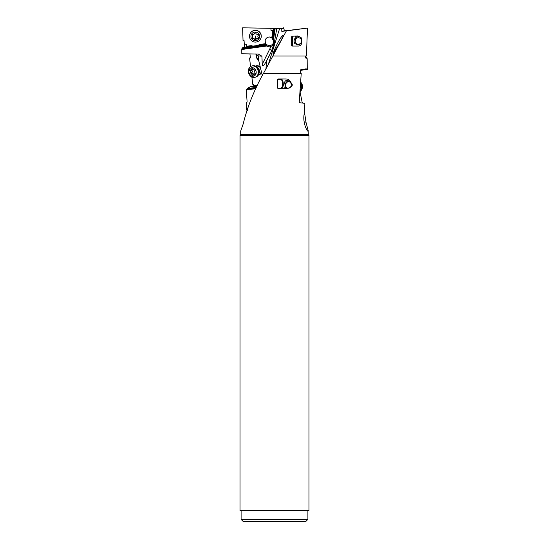 <?xml version="1.0" encoding="UTF-8"?>
<svg xmlns="http://www.w3.org/2000/svg" width="549" height="549" viewBox="0 0 549 549"><rect width="100%" height="100%" fill="white"/><g stroke="black" fill="none" stroke-linecap="round" stroke-linejoin="round"><path stroke-width="0.82" d="M308.277 134.251L308.161 131.19A13.032 9.367 -90 0 1 308.113 131.184L308.113 131.184C307.22 131.767 302.382 122.352 304.228 113.732L304.853 103.878L303.714 103.198L299.514 102.704L299.246 102.231L301.223 73.408L263.383 73.408C253.995 90.441 247.263 107.288 243.186 123.944L240.723 130.985L240.723 134.251L308.277 134.251A0.872 0.872 0 0 0 308.531 134.869L308.984 135.322L240.016 135.322L240.016 510.687L308.984 510.687L308.984 135.322M278.288 78.953L277.76 79.385L277.76 88.293L278.288 88.725L286.269 88.691C292.171 87.25 293.715 85.198 290.888 82.542C289.92 80.113 288.15 78.919 285.569 78.953L278.288 78.953M305.409 56.032L306.074 58.558L306.541 57.453L307.166 58.681L307.248 69.785L306.438 68.906L306.026 69.249L305.093 68.749L304.88 69.648L300.879 69.538L300.365 73.408M306.239 68.92L304.894 69.428M263.479 73.408L286.379 30.881L307.481 28.074L287.408 30.538M303.007 69.915L300.564 70.347M300.557 70.416L304.88 69.648M307.248 69.785L304.146 69.778M306.541 57.453L305.56 57.741M272.791 56.032L306.417 56.032L307.481 28.074M285.741 30.627L287.401 30.49M285.727 30.572L281.809 31.334L286.379 30.881M284.245 30.737L283.826 27.45L283.545 28.534L281.726 28.514L281.809 31.334M283.826 28.534L242.631 27.821L270.89 28.308L271.028 30.401L273.176 30.435M304.153 121.912L305.965 122.159L304.379 111.392M308.277 131.005L305.965 122.159M300.646 82.172A5.867 5.058 -78.2 0 1 302.458 86.852A5.867 5.058 -78.2 0 1 299.994 91.662L302.108 102.087L302.705 102.087L302.89 103.047M251.847 77.018L252.849 84.704L253.713 84.704L253.823 85.493L257.406 85.232M249.932 53.891L250.392 57.988L249.555 57.988L250.557 66.58M256.589 54.447L256.28 56.588L258.703 60.472M260.336 67.335A4.776 3.973 -107.2 0 0 257.124 65.681A4.776 3.973 -107.2 0 0 255.518 66.093M258.298 75.096A4.776 3.973 -107.2 0 0 261.468 72.056M257.158 85.74L253.535 85.994L253.823 85.493M256.891 86.296L250.207 86.804L253.535 85.994M250.207 86.804L247.661 88.265L256.273 87.607M247.661 88.265L247.482 89.288L246.295 89.562L247.112 102.087L246.268 102.087L246.92 110.521M256.006 88.163L247.695 88.801M255.779 88.657L247.482 89.288M246.295 89.562L255.69 88.842M246.268 102.087L247.112 102.087M302.108 102.087L302.705 102.087M247.366 109.182L246.549 109.69M258.675 60.369A4.344 3.713 76.4 0 1 256.438 56.547A4.344 3.713 76.4 0 1 256.74 54.543M262.285 75.508L258.414 59.271A4.344 3.713 -103.6 0 0 258.538 57.844A4.344 3.713 -103.6 0 0 257.968 55.82L255.491 53.967M272.174 38.018L269.435 36.982C266.931 37.195 265.483 38.54 265.105 41.017L265.785 43.632L259.389 44.517A4.996 4.968 28.8 0 1 256.939 45.574L253.933 45.992A4.996 4.968 28.8 0 1 251.277 45.636L246.727 46.26L246.288 47.029L242.836 47.585L242.02 48.305L241.766 49.527L241.8 53.775L258.256 54.042L261.942 56.218L262.223 64.363C262.539 66.738 263.76 65.962 265.888 62.051L266.615 60.891L265.977 68.611M242.631 27.821L243.035 40.612L244.072 40.612L244.435 47.269M241.766 49.527L266.773 46.006A4.344 4.31 -176.4 0 0 270.781 46.624L272.791 45.258L273.477 44.009L273.567 41.532L274.376 41.889A32.583 32.343 3.6 0 1 271.583 50.446L269.641 49.238L262.223 64.363M271.995 38.348L272.585 39.315L274.212 28.37L273.484 28.356L271.995 38.348M268.488 63.876L279.654 28.473L274.733 28.383L273.018 39.871A4.344 4.31 -176.4 0 0 272.585 39.315M273.018 39.871L273.567 41.532M273.677 42.204A4.344 4.31 3.6 0 1 265.105 41.003M273.265 30.737L271.028 30.401M244.195 44.167L246.432 44.167L246.727 46.26M272.853 30.641L271.796 37.689M270.89 28.308L273.484 28.356M279.654 28.473L281.726 28.514M276.778 28.418L274.328 42.644L276.778 28.418M273.361 40.564L275.173 28.39L273.34 40.859M274.733 28.383L274.212 28.37M272.97 54.001L280.669 41.154C282.838 37.03 283.6 35.198 282.934 35.644C283.25 34.683 280.244 37.03 275.179 48.237L272.86 54.028M283.016 35.987L282.934 35.644M292.123 36.261L291.663 36.701L291.663 45.608L292.123 46.041L298.224 46.041C299.898 46.075 301.092 45.114 301.813 43.145L301.442 38.005L300.77 37.311L297.716 35.939L292.123 36.261M291.663 36.701L292.137 36.701A4.454 0.377 -90 0 1 292.514 41.154A4.454 0.377 -90 0 1 292.137 45.608L291.663 45.608M292.137 36.701L292.569 36.261A4.886 0.419 -90 0 1 292.988 41.154A4.886 0.419 -90 0 1 292.569 46.041L292.137 45.608M301.813 43.145L298.011 45.045L294.779 43.584L296.275 36.261L295.431 36.261M247.386 110.418L246.563 109.718M274.328 42.644L271.535 51.242L266.519 61.117M266.766 60.459L266.615 60.891M267.981 134.251L267.981 134.869M281.019 134.869L281.019 134.251M274.5 521.55L305.724 521.55L307.9 519.375L241.1 519.375L243.276 521.55L274.5 521.55M307.9 510.687L307.9 519.375M241.1 519.375L241.1 510.687M240.016 135.322L240.469 134.869A0.872 0.872 0 0 0 240.723 134.251M308.531 134.869L240.469 134.869M259.389 44.517L258.668 45.965L265.997 44.929L265.785 43.632M266.773 46.006L266.354 45.313L256.85 46.651L258.668 45.965M265.997 44.929A4.344 4.31 -176.4 0 0 266.354 45.313M256.85 46.651L256.98 46.041A5.428 5.401 28.8 0 0 259.547 44.963L266.052 44.071M265.942 44.332L259.389 45.251M256.939 45.574L256.98 46.041L253.967 46.459A5.428 5.401 28.8 0 1 251.202 46.116L251.442 46.981L252.869 47.166L256.623 46.686M253.384 47.139L242.027 48.737M241.979 49.232L266.787 45.739M242.02 48.305L251.442 46.981M251.277 45.636L251.202 46.116L246.288 47.029M246.467 46.96L246.432 44.167M251.03 46.432L242.836 47.585M258.552 74.609A4.344 3.617 -107.2 0 0 258.908 74.52A4.344 3.617 -107.2 0 0 261.29 71.315M260.514 68.062A4.344 3.617 -107.2 0 0 257.248 66.086A4.344 3.617 -107.2 0 0 256.349 66.216L255.978 66.333M284.945 88.691L285.432 88.718C283.565 90.276 282.859 80.435 287.017 80.319L290.888 82.542M277.76 79.385L280.436 79.385L280.807 78.953A4.886 2.436 -90 0 1 283.243 83.839A4.886 2.436 -90 0 1 280.807 88.725L280.436 88.293L277.76 88.293M280.436 79.385A4.454 2.217 -90 0 1 282.653 83.839A4.454 2.217 -90 0 1 280.436 88.293M285.61 84.985A3.26 2.807 101.8 0 1 288.602 81.739A3.26 2.807 101.8 0 1 291.258 84.985A3.26 2.807 101.8 0 1 288.266 88.224A3.26 2.807 101.8 0 1 285.61 84.985M286.667 88.67A4.344 3.747 101.8 0 1 285.206 85.095A4.344 3.747 101.8 0 1 288.863 80.792M300.605 82.803A5.867 5.058 101.8 0 1 301.703 86.694A5.867 5.058 101.8 0 1 300.063 90.75M255.052 77.306L255.855 77.052A5.867 4.879 -107.2 0 0 259.032 73.003A5.867 4.879 -107.2 0 0 259.073 71.452A5.867 4.879 -107.2 0 0 257.303 67.403A5.867 4.879 -107.2 0 0 252.396 65.846L251.593 66.093A5.867 4.879 72.8 0 1 258.27 71.699A5.867 4.879 72.8 0 1 255.052 77.306A5.867 4.879 72.8 0 1 248.374 71.699A5.867 4.879 72.8 0 1 251.593 66.093M248.848 71.946A4.344 3.617 72.8 0 1 252.135 67.664A4.344 3.617 72.8 0 1 256.177 71.946A4.344 3.617 72.8 0 1 252.897 76.236A4.344 3.617 72.8 0 1 248.848 71.946M255.052 70.492A0.604 0.501 -107.2 0 0 254.379 69.908A1.592 1.324 72.8 0 1 252.725 68.851A0.604 0.501 -107.2 0 0 251.751 68.851A1.592 1.324 72.8 0 1 250.282 69.908A0.604 0.501 -107.2 0 0 249.884 70.89A1.592 1.324 72.8 0 1 250.076 73.003A0.604 0.501 -107.2 0 0 250.646 73.991A1.592 1.324 72.8 0 1 252.307 75.041A0.604 0.501 -107.2 0 0 253.274 75.041A1.592 1.324 72.8 0 1 254.743 73.991A0.604 0.501 -107.2 0 0 255.148 73.003A1.592 1.324 72.8 0 1 254.956 70.89A0.604 0.501 -107.2 0 0 255.052 70.492M254.249 74.444L251.84 72.832L252.416 71.301L251.579 69.682M295.026 40.997A3.26 3.232 140.8 0 1 298.306 37.751A3.26 3.232 140.8 0 1 301.518 40.997A3.26 3.232 140.8 0 1 298.244 44.236A3.26 3.232 140.8 0 1 295.026 40.997M294.888 43.714A4.344 4.303 140.8 0 1 296.837 37.078A4.344 4.303 140.8 0 1 301.593 38.197M260.487 39.082L260.562 38.952A5.867 5.833 -151.2 0 0 256.857 30.47A5.867 5.833 -151.2 0 0 250.282 33.297L250.207 33.434A5.867 5.833 28.8 0 1 261.207 36.255A5.867 5.833 28.8 0 1 253.906 41.916A5.867 5.833 28.8 0 1 250.207 33.434M250.934 36.392A4.344 4.323 28.8 0 1 255.258 32.062A4.344 4.323 28.8 0 1 259.615 36.392A4.344 4.323 28.8 0 1 255.292 40.715A4.344 4.323 28.8 0 1 250.934 36.392M258.428 34.916A0.604 0.604 -151.2 0 0 257.694 34.326A1.592 1.585 28.8 0 1 255.841 33.263A0.604 0.604 -151.2 0 0 254.688 33.263A1.592 1.585 28.8 0 1 252.842 34.326A0.604 0.604 -151.2 0 0 252.266 35.321A1.592 1.585 28.8 0 1 252.279 37.456A0.604 0.604 -151.2 0 0 252.856 38.451A1.592 1.585 28.8 0 1 254.709 39.514A0.604 0.604 -151.2 0 0 255.861 39.514A1.592 1.585 28.8 0 1 257.707 38.451A0.604 0.604 -151.2 0 0 258.284 37.456A1.592 1.585 28.8 0 1 258.27 35.321A0.604 0.604 -151.2 0 0 258.428 34.916M258.414 35.04L258.064 35.623M258.606 37.552L255.457 39.631L255.484 36.008M254.709 39.514L255.457 39.631M254.887 39.199L252.293 37.552L252.869 36.049L252.293 34.484M254.564 33.544L254.839 33.015M247.805 107.933A30.415 25.975 76.4 0 1 246.693 108.318M257.968 55.82L261.942 56.218M270.781 46.624A30.415 30.188 3.6 0 1 269.641 49.238M266.107 61.625A8.688 7.425 76.4 0 1 266.69 64.089M271.535 51.242L265.888 62.051M253.933 45.992L253.611 47.111M256.939 67.04A4.344 3.617 72.8 0 1 259.437 70.945A4.344 3.617 72.8 0 1 258.936 73.504M259.032 73.003L259.135 72.296A4.577 3.809 -107.2 0 0 259.169 71.089A4.577 3.809 -107.2 0 0 257.79 67.925L257.303 67.403M254.743 73.991L255.175 73.854M252.307 75.041L253.377 74.712M250.646 73.991L252.595 73.388M250.076 73.003L252.018 72.399M249.884 70.89L251.833 70.293M251.751 68.851L252.567 68.598M254.839 73.786A7.116 3.822 90 0 0 254.914 72.66M254.846 71.082A7.116 3.822 90 0 0 254.681 69.936M258.908 74.52L258.538 74.637M255.292 73.641L254.132 74.005M252.938 69.263L250.9 69.895"/></g></svg>
